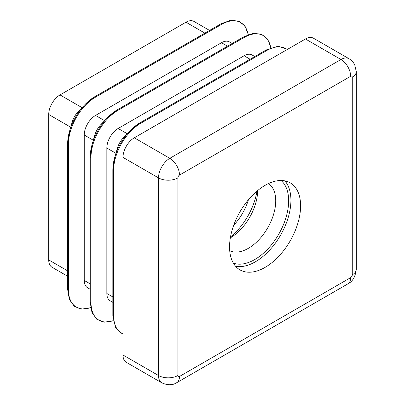 <?xml version="1.0" encoding="UTF-8"?>
<svg xmlns="http://www.w3.org/2000/svg" width="405" height="405" viewBox="0 0 405 405"><rect width="100%" height="100%" fill="white"/><g stroke="black" fill="none" stroke-linecap="round" stroke-linejoin="round"><path stroke-width="0.61" d="M248.417 199.766A38.819 22.412 -60 0 1 233.71 225.236M265.078 267.386A50.235 29.003 120 0 0 297.898 223.114A50.235 29.003 120 0 0 290.198 182.857A50.235 29.003 120 0 0 265.078 185.348A50.235 29.003 120 0 0 232.262 229.615A50.235 29.003 120 0 0 239.962 269.872A50.235 29.003 120 0 0 265.078 267.386M235.589 266.257A50.235 29.003 120 0 0 255.393 261.792A50.235 29.003 120 0 0 286.74 221.97A50.235 29.003 120 0 0 284.882 180.878M90.239 289.307L87.551 287.752A15.982 9.229 -60 0 1 84.24 280.437L84.24 135.007A15.982 9.229 -60 0 1 95.539 115.43L221.484 42.717A15.982 9.229 -60 0 1 229.478 41.928L232.166 43.482M90.244 229.756L90.244 302.403A0.456 0.263 0 0 0 90.239 302.434L90.239 157.008A0.456 0.263 0 0 1 90.244 156.973A38.642 22.31 -60 0 1 92.173 144.22L94.724 135.326A15.982 9.229 -60 0 1 101.058 124.355L107.482 117.698A38.642 22.31 -60 0 1 117.566 109.649A0.456 0.263 60 0 1 118.144 110.211L244.088 37.498A38.364 22.148 -60 0 1 270.768 47.749M112.843 302.358L110.155 300.804A15.982 9.229 -60 0 1 106.844 293.488L106.844 148.058A15.982 9.229 -60 0 1 118.144 128.481L244.088 55.768A15.982 9.229 -60 0 1 252.082 54.979L254.77 56.533M112.848 242.808L112.848 315.454A0.456 0.263 0 0 0 112.843 315.485L112.843 170.06A0.456 0.263 0 0 1 112.848 170.024A38.642 22.31 -60 0 1 114.777 157.272L117.328 148.377A15.982 9.229 -60 0 1 123.662 137.406L130.091 130.749A38.642 22.31 -60 0 1 140.171 122.7A0.456 0.263 60 0 1 140.753 123.262L266.692 50.549A38.364 22.148 -60 0 1 287.196 49.526M305.446 38.991L134.293 137.806L169.816 158.315L340.969 59.5L305.446 38.991A15.982 9.229 -60 0 1 313.44 38.197L348.963 58.705A15.982 9.229 -60 0 0 340.969 59.5A13.699 7.913 60 0 1 350.659 76.277L179.501 175.092A2.283 1.316 120 0 0 177.886 177.891L177.886 375.521A2.283 1.316 120 0 0 179.501 376.453L350.659 277.638A2.283 1.316 120 0 0 352.269 274.843L352.269 77.208A2.283 1.316 120 0 0 350.659 76.277M177.886 375.521A13.699 7.908 0 0 1 158.512 375.521A15.982 9.229 -60 0 0 161.823 382.841L126.299 362.328A15.982 9.229 -60 0 1 122.988 355.013L158.512 375.521L158.512 177.891L122.988 157.383L122.988 355.013M122.988 157.383A15.982 9.229 -60 0 1 134.293 137.806M67.635 276.256L52.027 267.244A15.982 9.229 -60 0 1 48.716 259.929L48.716 114.499A15.982 9.229 -60 0 1 60.016 94.922L185.961 22.209A15.982 9.229 -60 0 1 193.954 21.419L209.562 30.431M67.64 216.705L67.64 289.352A0.456 0.263 0 0 0 67.635 289.383L67.635 143.957A0.456 0.263 0 0 1 67.64 143.922A38.642 22.31 -60 0 1 69.569 131.169L72.12 122.275A15.982 9.229 -60 0 1 78.454 111.304L84.878 104.647A38.642 22.31 -60 0 1 94.962 96.598A0.456 0.263 60 0 1 95.539 97.159L221.484 24.447A38.364 22.148 -60 0 1 248.164 34.698M230.496 236.976A47.952 27.687 120 0 0 256.973 191.109M257.651 190.542A38.819 22.412 -60 0 1 230.344 237.846M281.05 180.508A47.952 27.687 -60 0 1 285.368 219.54A47.952 27.687 -60 0 1 254.745 259.554A47.952 27.687 -60 0 1 233.351 263.128M229.721 250.735A38.819 22.412 120 0 0 248.285 248.366A38.819 22.412 120 0 0 273.416 214.913A38.819 22.412 120 0 0 268.505 183.561M95.023 96.562L220.907 23.885A0.456 0.263 60 0 1 220.933 23.865L94.988 96.577L84.878 104.647A38.642 22.31 -60 0 0 69.569 131.169L67.635 143.957A0.456 0.263 0 0 0 68.415 144.145A38.364 22.148 -60 0 1 95.539 97.159M67.64 216.635L67.64 143.993M248.326 34.638L244.99 26.047L238.839 21.126L230.526 20.316L220.933 23.865A0.456 0.263 60 0 1 221.484 24.447M90.659 307.719L81.552 309.131L74.216 306.261L69.361 299.467L67.635 289.383A0.456 0.263 0 0 0 68.415 289.57L68.415 144.145M117.627 109.613L243.511 36.936A0.456 0.263 60 0 1 243.537 36.916L117.597 109.628L107.482 117.698A38.642 22.31 -60 0 0 92.173 144.22L90.239 157.008A0.456 0.263 0 0 0 91.019 157.196A38.364 22.148 -60 0 1 118.144 110.211M90.244 229.686L90.244 157.044M270.93 47.689L267.599 39.098L261.443 34.177L253.135 33.367L243.537 36.916A0.456 0.263 60 0 1 244.088 37.498M113.263 320.77L104.156 322.183L96.82 319.312L91.965 312.518L90.239 302.434A0.456 0.263 0 0 0 91.019 302.621L91.019 157.196M140.231 122.664L266.115 49.987A0.456 0.263 60 0 1 266.146 49.967L140.201 122.68L130.091 130.749A38.642 22.31 -60 0 0 114.777 157.272L112.843 170.06A0.456 0.263 0 0 0 113.623 170.247A38.364 22.148 -60 0 1 140.753 123.262M112.848 242.737L112.848 170.095M287.575 49.309L278.078 46.216L266.146 49.967A0.456 0.263 60 0 1 266.692 50.549M122.988 334.373L115.562 327.701L112.843 315.485A0.456 0.263 0 0 0 113.623 315.672L113.623 170.247M84.24 280.437L90.239 283.9M93.312 140.246L84.24 135.007M227.483 46.185L221.484 42.717M95.539 115.43L104.617 120.67M106.844 293.488L112.843 296.951M115.916 153.298L106.844 148.058M250.093 59.236L244.088 55.768M118.144 128.481L127.221 133.721M177.886 177.891A13.699 7.908 0 0 1 158.512 177.891A15.982 9.229 -60 0 1 169.816 158.315A13.699 7.913 60 0 1 179.501 175.092M70.708 127.195L48.716 114.499M48.716 259.929L67.635 270.849M60.016 94.922L82.007 107.619M204.879 33.134L185.961 22.209M122.988 333.943A38.364 22.148 -60 0 1 113.623 315.672M113.238 320.603A38.364 22.148 -60 0 1 91.019 302.621M90.634 307.552A38.364 22.148 -60 0 1 68.415 289.57M179.501 376.453A13.699 7.913 60 0 1 176.666 382.725C172.576 385.388 167.63 385.428 161.823 382.841M350.659 277.638A13.699 7.913 60 0 1 347.819 283.91L176.666 382.725M352.269 274.843A13.699 7.908 0 0 0 356.284 269.249C355.418 276.701 352.598 281.591 347.819 283.91M352.269 77.208A13.699 7.908 0 0 0 356.284 71.619L356.284 269.249M356.284 71.619L354.755 64.927C353.449 62.284 351.52 60.213 348.963 58.705"/></g></svg>
